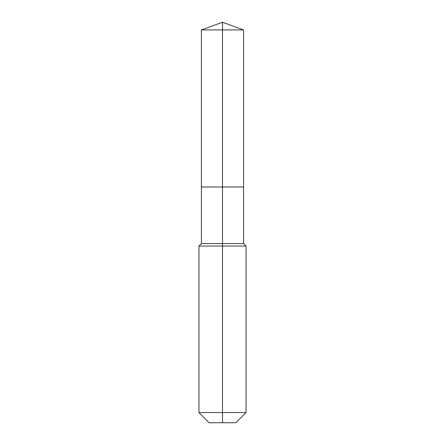 <?xml version="1.0" encoding="UTF-8"?>
<svg xmlns="http://www.w3.org/2000/svg" width="445" height="445" viewBox="0 0 445 445"><rect width="100%" height="100%" fill="white"/><g stroke="black" fill="none" stroke-linecap="round" stroke-linejoin="round"><path stroke-width="0.67" d="M198.943 412.543L246.057 412.543L235.85 422.75L209.15 422.75L198.943 412.543L198.943 246.057L222.5 246.057L222.5 243.604L201.396 243.604L201.396 186.989L222.5 186.989L222.5 29.932L243.604 29.932L222.5 22.25L222.5 29.932L201.396 29.932L201.396 186.989L243.604 186.989L243.604 29.932M222.5 243.604L243.604 243.604L243.604 186.989L222.5 186.989L222.5 243.604M222.5 422.75L222.5 246.057L246.057 246.057L243.604 243.604M222.5 22.25L201.396 29.932M246.057 412.543L246.057 246.057M201.396 243.604L198.943 246.057"/></g></svg>
